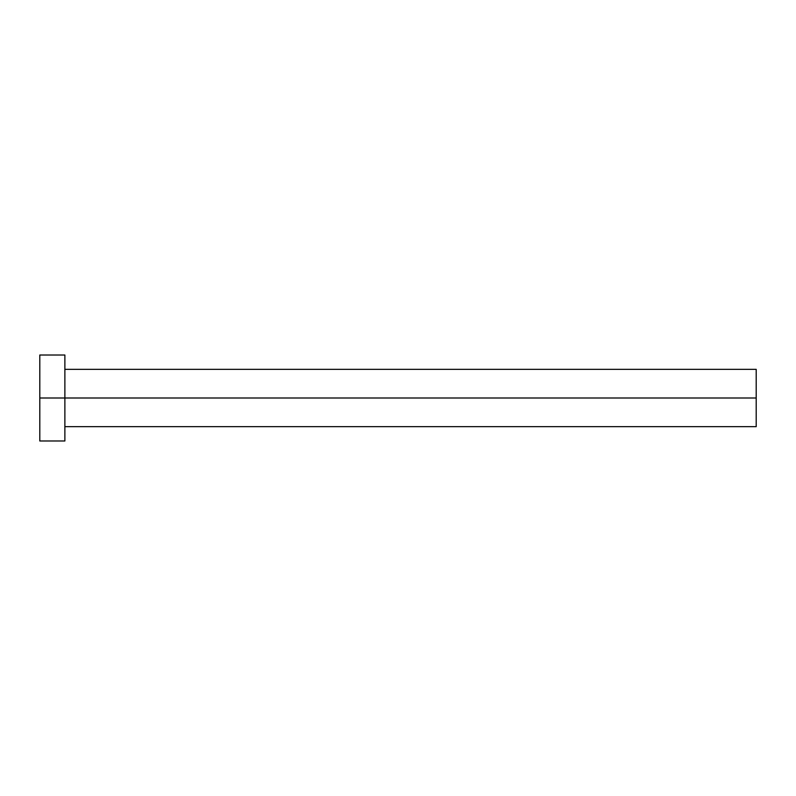 <?xml version="1.0" encoding="UTF-8"?>
<svg xmlns="http://www.w3.org/2000/svg" width="796" height="796" viewBox="0 0 796 796"><rect width="100%" height="100%" fill="white"/><g stroke="black" fill="none" stroke-linecap="round" stroke-linejoin="round"><path stroke-width="1.19" d="M39.8 440.984L39.8 355.016L39.8 398L756.2 398L756.2 426.656L756.2 398L39.8 398L39.8 440.984L64.874 440.984L64.874 355.016L64.874 440.984M756.2 398L756.2 369.344L756.2 398M64.874 426.656L756.2 426.656M39.8 355.016L64.874 355.016M64.874 369.344L756.2 369.344"/></g></svg>
